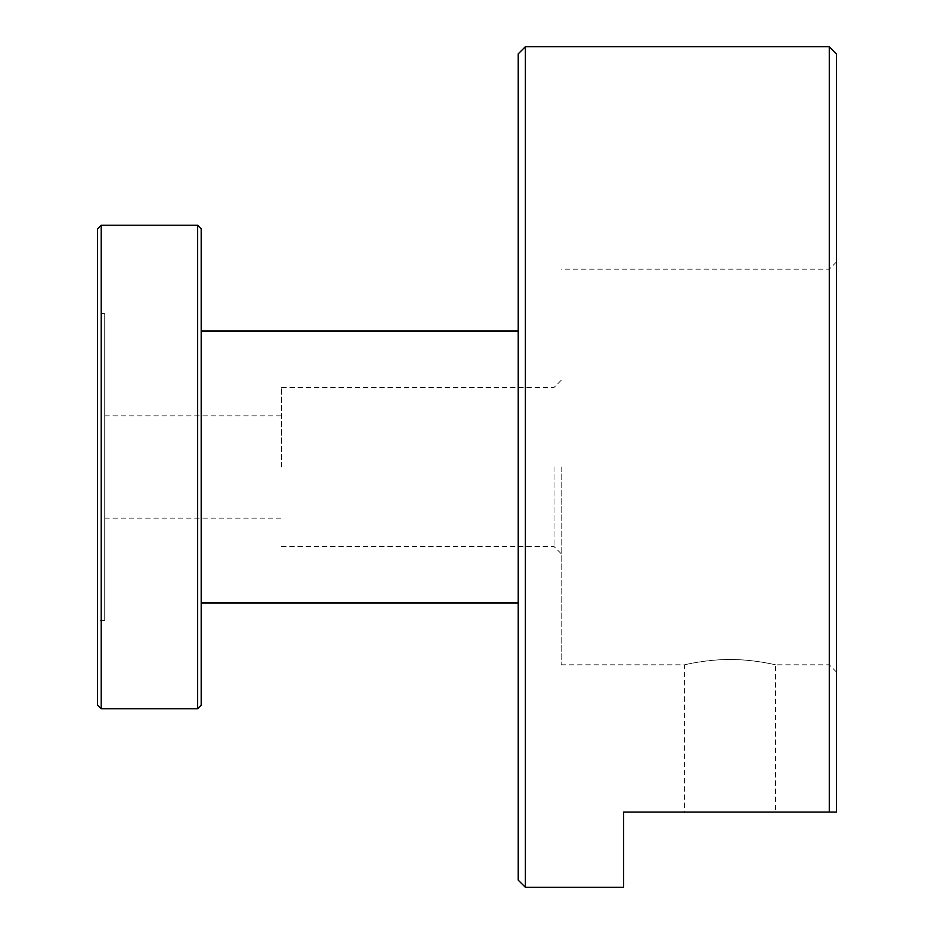 <?xml version="1.0" encoding="UTF-8"?>
<svg xmlns="http://www.w3.org/2000/svg" width="934" height="934" viewBox="0 0 934 934"><rect width="100%" height="100%" fill="white"/><g stroke="black" fill="none" stroke-linecap="round" stroke-linejoin="round"><path stroke-width="0.7" stroke-dasharray="4.67 3.5" d="M836.432 467L836.432 671.978L836.432 467M829.275 467L829.275 664.821L829.275 467M561.182 467L561.182 664.821L561.182 467M554.025 467L554.025 546.518L554.025 467M281.473 467L281.473 387.482L281.473 467M104.725 467L104.725 518.101L104.725 467M730.026 812.09L775.477 812.09L730.026 812.09M730.026 659.532C706.232 659.334 683.606 665.043 684.575 664.821C683.606 665.043 706.232 659.334 730.026 659.532C706.232 659.334 683.606 665.043 684.575 664.821C683.606 665.043 706.232 659.334 730.026 659.532C753.82 659.334 776.446 665.043 775.477 664.821C776.446 665.043 753.82 659.334 730.026 659.532C753.82 659.334 776.446 665.043 775.477 664.821C776.446 665.043 753.82 659.334 730.026 659.532M525.387 46.7L525.387 887.3M623.62 812.09L829.275 812.09L829.275 46.7M518.23 602.979L518.23 331.021L518.23 602.979M201.195 602.979L201.195 331.021M201.195 705.147L201.195 228.853M197.553 708.778L197.553 225.222M101.211 708.778L101.211 225.222M104.725 313.567L104.725 620.433L104.725 313.567L97.568 313.567L97.568 620.433L97.568 313.567M104.725 620.433L97.568 620.433M97.568 705.147L97.568 228.853M518.23 880.143L518.23 53.857M836.432 53.857L836.432 812.09L829.275 812.09M836.432 671.978L829.275 664.821L775.477 664.821L775.477 812.09M281.473 546.518L554.025 546.518L561.182 553.675M561.182 380.325L554.025 387.482L281.473 387.482M836.432 262.022L829.275 269.179L561.182 269.179M104.725 518.101L281.473 518.101M561.182 664.821L684.575 664.821L684.575 812.09M104.725 415.899L281.473 415.899"/><path stroke-width="1.4" d="M836.432 812.09L836.432 53.857L829.275 46.7L829.275 812.09L836.432 812.09M518.23 53.857L518.23 880.143L525.387 887.3L525.387 46.7L518.23 53.857M623.62 887.3L623.62 812.09L623.62 887.3L525.387 887.3M829.275 46.7L525.387 46.7M518.23 602.979L201.195 602.979L201.195 331.021L518.23 331.021M101.211 225.222L197.553 225.222L201.195 228.853L201.195 705.147L197.553 708.778L101.211 708.778L97.568 705.147L97.568 228.853L101.211 225.222L101.211 708.778M197.553 225.222L197.553 708.778M829.275 812.09L623.62 812.09"/></g></svg>
